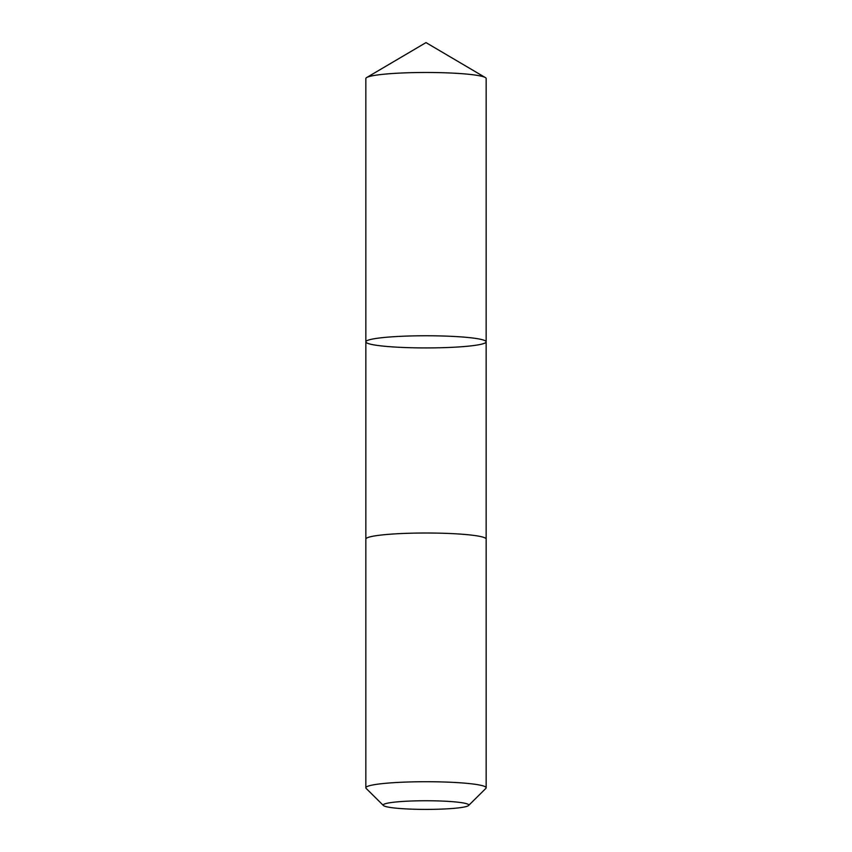 <?xml version="1.0" encoding="UTF-8"?>
<svg xmlns="http://www.w3.org/2000/svg" width="852" height="852" viewBox="0 0 852 852"><rect width="100%" height="100%" fill="white"/><g stroke="black" fill="none" stroke-linecap="round" stroke-linejoin="round"><path stroke-width="1.28" d="M485.821 342.483A60.151 6.081 0 0 1 422.848 347.914A60.151 6.081 0 0 1 365.849 341.844A60.151 6.081 0 0 1 426 335.763A60.151 6.081 0 0 1 486.151 341.844A60.151 6.081 0 0 1 485.821 342.483M486.162 78.565A60.162 6.081 180 0 0 485.289 77.532A60.162 6.081 180 0 0 426 72.484A60.162 6.081 180 0 0 366.711 77.532A60.162 6.081 180 0 0 366.168 77.926A60.162 6.081 180 0 0 365.838 78.565L365.849 341.844A60.151 6.081 0 0 1 426 335.763A60.151 6.081 0 0 1 486.151 341.844L486.162 78.565M468.568 805.513L485.842 788.419A60.162 6.081 180 0 0 486.162 787.802L486.162 539.092A60.162 6.081 180 0 0 429.152 533.022A60.162 6.081 180 0 0 366.168 538.464A60.162 6.081 180 0 0 365.838 539.092L365.838 787.802A60.162 6.081 180 0 0 366.158 788.419L383.432 805.513A42.792 4.324 180 0 0 426 809.4A42.792 4.324 180 0 0 468.568 805.513A42.792 4.324 180 0 0 430.409 800.773A42.792 4.324 180 0 0 383.443 804.618A42.792 4.324 180 0 0 383.432 805.513M486.162 787.802A60.162 6.081 180 0 0 429.152 781.731A60.162 6.081 180 0 0 366.168 787.163A60.162 6.081 180 0 0 365.838 787.802M485.289 77.532L426 42.6L366.711 77.532M486.151 539.018L486.151 341.844M365.849 539.018L365.849 341.844"/></g></svg>
